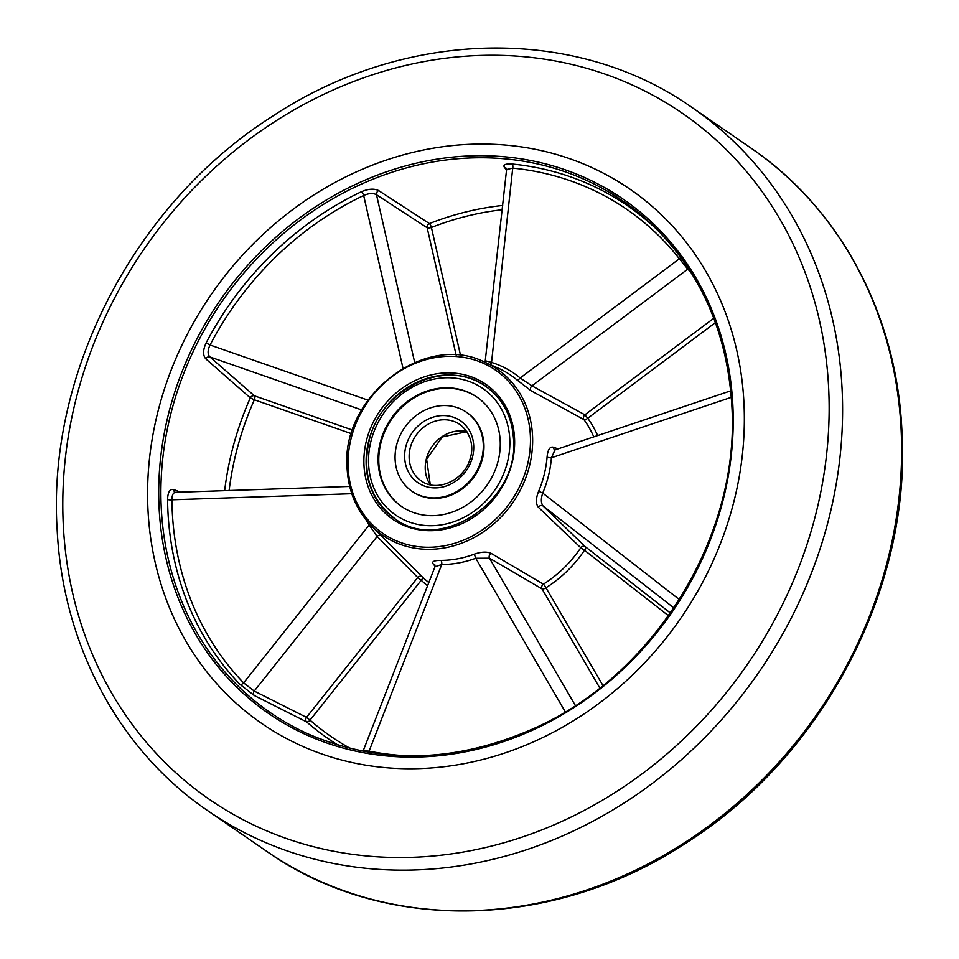 <?xml version="1.0" encoding="UTF-8"?>
<svg xmlns="http://www.w3.org/2000/svg" width="959" height="959" viewBox="0 0 959 959"><rect width="100%" height="100%" fill="white"/><g stroke="black" fill="none" stroke-linecap="round" stroke-linejoin="round"><path stroke-width="1.44" d="M148.046 511.135A324.454 285.183 124.6 0 1 307.935 198.825A324.454 285.183 124.6 0 1 630.027 189.211A324.454 285.183 124.6 0 1 743.884 401.653A324.454 285.183 124.6 0 1 583.995 713.976A324.454 285.183 124.6 0 1 261.903 723.589A324.454 285.183 124.6 0 1 148.046 511.135A324.454 285.183 124.6 0 1 307.935 198.825A324.454 285.183 124.6 0 1 630.027 189.211A324.454 285.183 124.6 0 1 743.884 401.653A324.454 285.183 124.6 0 1 583.995 713.976A324.454 285.183 124.6 0 1 261.903 723.589A324.454 285.183 124.6 0 1 148.046 511.135M486.321 361.028L491.535 362.418A107.024 94.066 124.6 0 1 520.174 377.99L531.933 385.842L584.882 414.815L587.723 418.244A3.416 1.558 -35.8 0 1 583.923 419.574L531.13 390.804L516.817 379.8A103.62 91.069 -55.4 0 0 498.045 368.088L484.583 362.094A100.887 88.672 124.6 0 1 532.509 435.182A100.887 88.672 124.6 0 1 476 536.477A100.887 88.672 124.6 0 1 371.613 526.083A100.887 88.672 124.6 0 1 347.23 469.227M713.796 318.28L584.882 414.815A3.416 2.793 -60.9 0 0 583.432 418.016A3.416 2.793 -60.9 0 0 583.923 419.574A113.773 100 -55.4 0 1 593.777 436.86M440.9 560.392A103.62 91.069 -55.4 0 0 473.818 554.338C480.974 551.785 486.728 551.449 491.092 553.331L543.369 584.175A3.416 0.719 -122.2 0 1 545.959 587.771A3.416 1.51 -30.2 0 1 542.003 588.862L489.474 558.174L475.76 558.258A107.024 94.066 124.6 0 1 441.751 564.503L434.99 566.733L434.93 564.959A3.416 3.069 140.4 0 0 433.192 563.964C431.514 561.59 434.079 560.392 440.9 560.392A3.416 1.391 -90.1 0 1 441.751 564.503L369.095 751.137A3.416 1.522 -78.7 0 1 368.652 752.252M670.377 613.005L585.314 546.714A3.416 1.63 -52.1 0 1 584.487 550.274L580.782 547.757L538.395 507.299C535.661 503.835 535.757 498.476 538.646 491.248L542.71 493.094C540.816 498.824 540.936 503.127 543.082 505.992L585.314 546.714A3.416 2.829 -46 0 0 580.782 547.757A113.773 100 -55.4 0 1 543.369 584.175A3.416 2.781 -59.9 0 0 541.655 587.531A3.416 2.781 -59.9 0 0 542.003 588.862L599.807 687.999M224.658 490.672A299.268 263.042 124.6 0 1 250.311 397.877L205.813 358.882C202.757 355.357 202.864 350.023 206.137 342.878A309.421 271.96 124.6 0 1 361.447 191.716C368.544 188.767 374.286 188.408 378.685 190.625L429.404 223.567A3.416 0.995 -111.4 0 1 431.406 227.463L460.584 355.585M502.672 205.454A299.268 263.042 124.6 0 0 429.404 223.567A3.416 2.781 -56.8 0 0 427.079 227.211A3.416 2.781 -56.8 0 0 427.139 227.739L376.503 194.761C373.207 192.939 368.927 193.191 363.665 195.516A306.029 268.976 -55.4 0 0 210.057 345.012C207.516 350.299 207.456 354.267 209.877 356.928L254.423 395.827L352.576 430.1M484.583 362.094C424.597 331.49 339.966 397.541 347.146 469.071C348.596 491.823 356.76 510.823 371.613 526.083L422.284 576.886A3.416 1.618 -46.3 0 1 421.253 580.267L310.033 720.137L306.508 717.38A3.416 2.829 -63.4 0 0 306.64 721.911L254.303 695.527L240.05 684.474A309.421 271.96 124.6 0 1 168.005 512.837A309.421 271.96 124.6 0 1 167.573 499.387C167.873 492.075 169.887 488.778 173.627 489.522L180.52 492.171M435.122 566.278L433.192 563.964M538.646 491.248A103.62 91.069 -55.4 0 0 547.074 457.059C547.745 449.783 549.795 446.486 553.199 447.17L558.066 448.86M506.544 169.911L504.482 167.513C502.78 164.792 505.333 163.629 512.154 164.025A3.416 1.462 -84.4 0 1 512.729 168.125L506.592 169.527L506.424 168.472M688.622 268.676A3.416 2.901 -43.7 0 0 687.795 269.107L679.344 258.786A306.029 268.976 -55.4 0 0 512.729 168.125L491.535 362.418A3.416 1.57 -72.7 0 1 490.073 364.54M553.199 447.17A3.416 2.973 -71.2 0 0 555.105 449.771L551.413 457.779A107.024 94.066 124.6 0 1 542.71 493.094L679.308 599.531M176.48 492.506C173.531 491.943 172.021 494.364 171.925 499.807A3.416 1.019 -0.6 0 1 167.573 499.387M380.831 535.326A3.416 2.853 -44.2 0 0 377.139 536.489L369.131 524.993A107.024 94.066 124.6 0 1 366.374 520.281M351.797 493.705L171.925 499.807A306.029 268.976 -55.4 0 0 243.61 682.856L254.231 691.067A3.416 2.829 -63.2 0 0 254.303 695.527M364.144 750.873L369.095 751.137A306.029 268.976 -55.4 0 0 407.827 755.824M349.699 486.441L175.377 492.339A3.416 2.949 111.1 0 1 173.627 489.522M369.898 524.309A3.416 1.522 -32.1 0 1 369.131 524.993L243.61 682.856A3.416 1.606 -44 0 1 240.05 684.474M351.438 433.696L254.339 399.795A3.416 1.582 109.2 0 0 254.423 395.827A3.416 2.817 131.1 0 0 250.311 397.877L254.339 399.795A295.863 260.045 -55.4 0 0 229.105 490.517M428.829 582.557A113.773 100 -55.4 0 1 422.284 576.886A3.416 2.853 -45.1 0 0 417.716 577.51L377.139 536.489L254.231 691.067L306.508 717.38L417.716 577.51L421.253 580.267A117.178 102.997 124.6 0 0 427.582 585.781M205.813 358.882A3.416 2.817 131.2 0 1 209.877 356.928L361.639 409.913M206.137 342.878L210.057 345.012L367.908 400.131M350.419 748.488A295.863 260.045 -55.4 0 1 310.033 720.137A3.416 1.618 -48.7 0 1 306.64 721.911A299.268 263.042 124.6 0 0 338.131 745.131M361.447 191.716A3.416 0.899 -115.4 0 1 363.665 195.516L402.984 368.232M378.685 190.625A3.416 2.781 -57 0 0 376.503 194.761L414.684 362.466M473.818 554.338A3.416 1.019 -110.2 0 1 475.76 558.258L565.295 711.842M491.092 553.331A3.416 2.769 -59.5 0 0 489.474 558.174L575.376 705.524M680.626 257.156A3.416 1.57 -38.1 0 1 679.344 258.786L520.174 377.99A3.416 1.618 -50.1 0 1 516.817 379.8M504.482 167.513A3.416 3.033 139.1 0 1 506.4 168.448M538.395 507.299A3.416 2.817 133.9 0 1 543.082 505.992L673.865 607.898M691.115 272.584L687.795 269.107L531.933 385.842A3.416 2.781 -61.7 0 0 531.13 390.804M547.074 457.059A3.416 0.899 -175.4 0 0 551.413 457.779L731.285 397.326M396.642 444.928A47.986 42.172 -55.4 0 0 411.962 491.248A47.986 42.172 -55.4 0 0 481.742 458.534A47.986 42.172 -55.4 0 0 466.41 412.214A47.986 42.172 -55.4 0 0 396.642 444.928M498.093 461.147A66.423 58.391 -55.4 0 0 476.875 397.026A66.423 58.391 -55.4 0 0 380.279 442.315A66.423 58.391 -55.4 0 0 401.509 506.436A66.423 58.391 -55.4 0 0 498.093 461.147M411.962 491.248L412.634 491.715A47.986 42.172 -55.4 0 0 482.413 459.001A47.986 42.172 -55.4 0 0 467.081 412.682L466.41 412.214M477.21 397.254A66.423 58.391 -55.4 0 0 380.951 442.77A66.423 58.391 -55.4 0 0 401.845 506.664M266.818 851.4A426.923 375.233 -55.4 0 0 690.636 838.741A426.923 375.233 -55.4 0 0 901.016 427.798A426.923 375.233 -55.4 0 0 751.209 148.261L692.182 107.6A426.923 375.233 124.6 0 1 841.99 387.136A426.923 375.233 124.6 0 1 631.609 798.092A426.923 375.233 124.6 0 1 207.791 810.739L266.818 851.4C383.768 934.162 554.77 930.206 686.932 842.446C823.961 755.596 912.141 586.093 901.832 428.973C896.186 313.797 839.88 208.594 751.209 148.261M63.378 526.695A416.674 366.23 -55.4 0 0 467.357 851.316A416.674 366.23 -55.4 0 0 828.552 386.093A416.674 366.23 -55.4 0 0 424.573 61.472A416.674 366.23 -55.4 0 0 63.378 526.695M731.813 404.087A310.656 273.051 -55.4 0 0 656.771 229.309A310.656 273.051 -55.4 0 0 335.326 197.326A310.656 273.051 -55.4 0 0 161.328 509.229A310.656 273.051 -55.4 0 0 308.894 734.282A310.656 273.051 -55.4 0 0 318.927 738.478M732.772 403.691A312.358 274.55 124.6 0 1 461.998 752.455A312.358 274.55 124.6 0 1 159.158 509.097A312.358 274.55 124.6 0 1 429.932 160.345A312.358 274.55 124.6 0 1 732.772 403.691M348.177 468.507A99.185 87.185 -55.4 0 0 444.353 545.791A99.185 87.185 -55.4 0 0 530.327 435.038A99.185 87.185 -55.4 0 0 434.163 357.767A99.185 87.185 -55.4 0 0 348.177 468.507M366.23 465.786A80.256 70.546 -55.4 0 0 394.401 518.339C440.121 554.182 520.09 500.838 513.485 438.503C511.842 415.858 502.504 398.405 485.458 386.141A80.256 70.546 -55.4 0 0 405.789 388.527A80.256 70.546 -55.4 0 0 366.23 465.786M514.527 437.951A81.971 72.045 124.6 0 1 443.466 529.464A81.971 72.045 124.6 0 1 363.988 465.606A81.971 72.045 124.6 0 1 435.05 374.082A81.971 72.045 124.6 0 1 514.527 437.951M513.604 438.299A80.256 70.546 -55.4 0 0 485.458 386.141M512.154 164.025A309.421 271.96 124.6 0 1 659.109 231.694M456.16 355.202L427.139 227.739A3.416 1.271 167.2 0 0 431.406 227.463A295.863 260.045 -55.4 0 1 502.204 209.745M715.402 322.62L587.723 418.244A117.178 102.997 124.6 0 1 597.661 435.554M668.471 615.714L584.487 550.274A117.178 102.997 124.6 0 1 545.959 587.771L602.935 685.505M466.829 431.586A34.152 30.017 -55.4 0 0 426.347 458.905A34.152 30.017 -55.4 0 0 430.219 484.727M459.912 424.525A34.152 30.017 -55.4 0 0 410.248 447.817A34.152 30.017 -55.4 0 0 421.157 480.783C437.028 493.07 465.63 479.848 470.533 457.131C472.859 450.37 473.183 434.775 459.912 424.525M405.873 446.403A37.569 33.026 -55.4 0 0 430.04 487.508A37.569 33.026 -55.4 0 0 472.511 457.059A37.569 33.026 -55.4 0 0 448.344 415.954A37.569 33.026 -55.4 0 0 405.873 446.403M371.049 440.84A76.84 67.538 -55.4 0 0 420.474 524.909A76.84 67.538 -55.4 0 0 507.335 462.622A76.84 67.538 -55.4 0 0 457.911 378.553A76.84 67.538 -55.4 0 0 371.049 440.84M692.182 107.6C575.232 24.838 404.23 28.794 272.068 116.554C135.039 203.404 46.859 372.907 57.168 530.027C62.814 645.203 119.12 750.406 207.791 810.739M656.771 229.309C702.264 276 727.258 334.307 731.741 404.254C740.947 534.511 654.817 675.388 533.42 728.66C455.549 762.885 380.711 764.755 308.894 734.282M485.086 362.322L506.592 169.527M555.441 449.747L730.71 390.84M363.029 751.245L434.99 566.733M411.147 565.738L411.962 566.565M430.291 484.751L426.623 459.265L442.255 436.956L466.865 431.658M395 518.747C370.642 499.999 362.011 474.058 369.083 440.912C380.435 388.275 446.99 357 486.069 386.561"/></g></svg>
